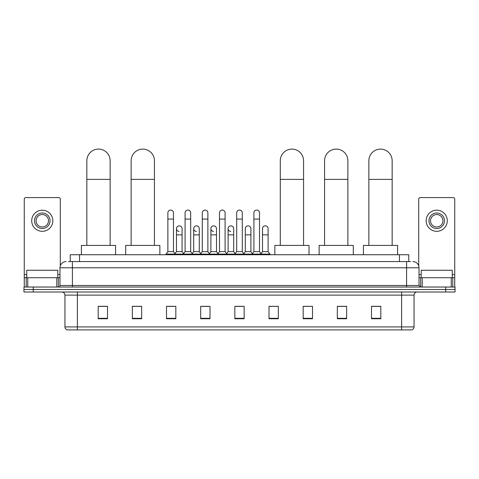 <?xml version="1.0" encoding="UTF-8"?>
<svg xmlns="http://www.w3.org/2000/svg" width="479" height="479" viewBox="0 0 479 479"><rect width="100%" height="100%" fill="white"/><g stroke="black" fill="none" stroke-linecap="round" stroke-linejoin="round"><path stroke-width="0.72" d="M70.233 261.57L70.233 254.732L408.767 254.732L408.767 261.57M68.509 261.57L410.635 261.57M68.365 261.57L72.401 261.57L72.401 267.779L59.977 267.779L59.977 285.484A1.551 1.551 0 0 1 58.426 287.035M66.192 261.57A6.209 6.209 0 0 0 59.977 267.779M412.808 261.57A6.209 6.209 0 0 1 419.023 267.779L419.023 285.484L420.574 287.035M33.267 287.035L23.95 287.035L23.95 289.52L33.267 289.52L23.95 289.52L23.95 292.004L33.267 292.004L33.267 289.52L445.733 289.52L33.267 289.52L33.267 287.035L445.733 287.035L445.733 289.52L455.05 289.52L445.733 289.52L445.733 292.004L33.267 292.004M445.733 292.004L455.05 292.004L455.05 287.035L445.733 287.035M414.054 326.918C413.964 328.402 413.221 329.396 411.814 329.899L401.63 329.899L401.63 326.918L414.054 326.918L414.054 295.112A3.108 3.108 0 0 1 417.155 292.004M401.63 329.899L67.186 329.899A3.108 3.108 0 0 1 64.946 326.918L64.946 295.112C64.767 293.226 63.731 292.19 61.845 292.004M380.817 318.745L380.817 306.321L371.5 306.321L371.5 318.745L380.817 318.745M346.652 318.745L346.652 306.321L337.336 306.321L337.336 318.745L346.652 318.745M312.488 318.745L312.488 306.321L303.171 306.321L303.171 318.745L312.488 318.745M278.323 318.745L278.323 306.321L269.006 306.321L269.006 318.745L278.323 318.745M107.5 318.745L107.5 306.321L98.183 306.321L98.183 318.745L107.5 318.745M141.664 318.745L141.664 306.321L132.348 306.321L132.348 318.745L141.664 318.745M175.829 318.745L175.829 306.321L166.512 306.321L166.512 318.745L175.829 318.745M209.994 318.745L209.994 306.321L200.677 306.321L200.677 318.745L209.994 318.745M244.158 318.745L244.158 306.321L234.842 306.321L234.842 318.745L244.158 318.745M312.488 306.321L303.171 306.386L312.488 306.321M201.982 306.386L208.191 306.386M167.566 306.386L173.781 306.386M278.323 306.321L269.006 306.386L278.323 306.321M236.392 306.386L242.608 306.386M141.664 306.386L132.348 306.386M107.5 306.386L98.183 306.386M346.652 306.386L337.336 306.386M380.817 306.386L371.5 306.386M57.803 277.718L57.803 270.264L26.746 270.264L26.746 277.718M56.797 287.035L56.797 277.718L27.752 277.718L27.752 287.035M60.288 265.839L60.288 199.138A1.551 1.551 0 0 0 58.737 197.588L25.812 197.588A1.551 1.551 0 0 0 24.261 199.138L24.261 277.718L27.752 277.718M56.797 277.718L59.977 277.718M24.261 287.035L24.261 277.718M42.278 212.993A7.766 7.766 0 0 0 34.512 220.753A7.766 7.766 0 0 0 42.278 228.519A7.766 7.766 0 0 0 50.038 220.753A7.766 7.766 0 0 0 42.278 212.993M42.278 214.544A6.209 6.209 0 0 0 36.063 220.753A6.209 6.209 0 0 0 42.278 226.968A6.209 6.209 0 0 0 48.487 220.753A6.209 6.209 0 0 0 42.278 214.544M42.278 231.315A10.562 10.562 0 0 0 52.834 220.753A10.562 10.562 0 0 0 42.278 210.197A10.562 10.562 0 0 0 31.716 220.753A10.562 10.562 0 0 0 42.278 231.315M86.843 245.416L86.843 160.752A11.646 11.646 0 0 1 98.494 149.101A11.646 11.646 0 0 1 110.14 160.752A11.646 11.646 0 0 0 98.494 149.101M110.14 245.416L110.14 160.752M115.577 254.732L115.577 245.416L81.412 245.416L81.412 254.732M131.132 245.416L131.132 160.752A11.646 11.646 0 0 1 142.784 149.101A11.646 11.646 0 0 1 154.43 160.752A11.646 11.646 0 0 0 142.784 149.101M154.43 245.416L154.43 160.752M159.866 254.732L159.866 245.416L125.702 245.416L125.702 254.732M280.281 245.416L280.281 160.752A11.646 11.646 0 0 1 291.927 149.101A11.646 11.646 0 0 1 303.572 160.752A11.646 11.646 0 0 0 291.927 149.101M303.572 245.416L303.572 160.752M309.009 254.732L309.009 245.416L274.844 245.416L274.844 254.732M324.57 245.416L324.57 160.752A11.646 11.646 0 0 1 336.216 149.101A11.646 11.646 0 0 1 347.868 160.752A11.646 11.646 0 0 0 336.216 149.101M347.868 245.416L347.868 160.752M353.298 254.732L353.298 245.416L319.134 245.416L319.134 254.732M368.86 245.416L368.86 160.752A11.646 11.646 0 0 1 380.506 149.101A11.646 11.646 0 0 1 392.157 160.752A11.646 11.646 0 0 0 380.506 149.101M392.157 245.416L392.157 160.752M397.588 254.732L397.588 245.416L363.423 245.416L363.423 254.732M167.878 219.077L173.47 219.077L173.47 251.631L167.878 251.631L167.878 212.868A2.796 2.796 0 0 1 170.847 210.077A2.796 2.796 0 0 1 173.47 212.868A2.796 2.796 0 0 0 170.847 210.077M167.878 251.631L166.015 254.115L166.015 254.732M173.47 251.631L175.332 254.115L166.015 254.115M185.086 251.631L185.086 219.077L190.678 219.077L190.678 251.631L185.086 251.631L183.223 254.115L175.332 254.115L175.332 254.732M185.086 219.077L185.086 212.868A2.796 2.796 0 0 1 188.055 210.077A2.796 2.796 0 0 1 190.678 212.868A2.796 2.796 0 0 0 188.055 210.077M190.678 251.631L192.54 254.115L183.223 254.115L183.223 254.732M202.294 251.631L202.294 219.077L207.88 219.077L207.88 251.631L202.294 251.631L200.426 254.115L192.54 254.115L192.54 254.732M202.294 219.077L202.294 212.868A2.796 2.796 0 0 1 205.263 210.077A2.796 2.796 0 0 1 207.88 212.868A2.796 2.796 0 0 0 205.263 210.077M207.88 251.631L209.748 254.115L200.426 254.115L200.426 254.732M219.496 251.631L219.496 219.077L225.088 219.077L225.088 251.631L219.496 251.631L217.634 254.115L209.748 254.115L209.748 254.732M219.496 219.077L219.496 212.868A2.796 2.796 0 0 1 222.472 210.077A2.796 2.796 0 0 1 225.088 212.868A2.796 2.796 0 0 0 222.472 210.077M225.088 251.631L226.95 254.115L217.634 254.115L217.634 254.732M236.704 251.631L236.704 219.077L242.296 219.077L242.296 251.631L236.704 251.631L234.842 254.115L226.95 254.115L226.95 254.732M236.704 219.077L236.704 212.868A2.796 2.796 0 0 1 239.674 210.077A2.796 2.796 0 0 1 242.296 212.868A2.796 2.796 0 0 0 239.674 210.077M242.296 251.631L244.158 254.115L234.842 254.115L234.842 254.732M253.912 251.631L253.912 219.077L259.504 219.077L259.504 251.631L253.912 251.631L252.05 254.115L244.158 254.115L244.158 254.732M253.912 219.077L253.912 212.868A2.796 2.796 0 0 1 256.882 210.077A2.796 2.796 0 0 1 259.504 212.868A2.796 2.796 0 0 0 256.882 210.077M259.504 251.631L261.366 254.115L252.05 254.115L252.05 254.732M268.108 251.631L268.108 234.854L262.516 234.854L262.516 251.631L268.108 251.631L269.97 254.115L261.366 254.115L261.366 254.732M179.098 231.435A2.796 2.796 0 0 1 176.482 228.645A2.796 2.796 0 0 1 179.451 225.854A2.796 2.796 0 0 1 182.074 228.645L182.074 234.854L176.482 234.854L176.482 228.645M182.074 234.854L182.074 251.631L176.482 251.631L176.482 234.854M176.482 251.631L174.973 253.636M182.074 251.631L183.577 253.636M196.306 231.435A2.796 2.796 0 0 1 193.69 228.645A2.796 2.796 0 0 1 196.659 225.854A2.796 2.796 0 0 1 199.276 228.645L199.276 234.854L193.69 234.854L193.69 228.645M199.276 234.854L199.276 251.631L193.69 251.631L193.69 234.854M193.69 251.631L192.181 253.636M199.276 251.631L200.785 253.636M213.514 231.435A2.796 2.796 0 0 1 210.892 228.645A2.796 2.796 0 0 1 213.868 225.854A2.796 2.796 0 0 1 216.484 228.645L216.484 234.854L210.892 234.854L210.892 228.645M216.484 234.854L216.484 251.631L210.892 251.631L210.892 234.854M210.892 251.631L209.389 253.636M216.484 251.631L217.993 253.636M230.722 231.435A2.796 2.796 0 0 1 228.1 228.645A2.796 2.796 0 0 1 231.07 225.854A2.796 2.796 0 0 1 233.692 228.645L233.692 234.854L228.1 234.854L228.1 228.645M233.692 234.854L233.692 251.631L228.1 251.631L228.1 234.854M228.1 251.631L226.597 253.636M233.692 251.631L235.201 253.636M245.308 228.645A2.796 2.796 0 0 1 248.278 225.854A2.796 2.796 0 0 1 250.9 228.645L250.9 234.854L245.308 234.854L245.308 228.645M250.9 234.854L250.9 251.631L245.308 251.631L245.308 234.854M245.308 251.631L243.799 253.636M250.9 251.631L252.403 253.636M262.516 234.854L262.516 228.645A2.796 2.796 0 0 1 265.486 225.854A2.796 2.796 0 0 1 268.108 228.645L268.108 234.854M262.516 251.631L261.007 253.636M269.97 254.115L269.97 254.732M451.248 287.035L451.248 277.718L422.203 277.718L422.203 287.035M451.248 277.718L454.739 277.718L454.739 199.138A1.551 1.551 0 0 0 453.188 197.588L420.263 197.588A1.551 1.551 0 0 0 418.712 199.138L418.712 265.839M419.023 277.718L422.203 277.718M454.739 277.718L454.739 287.035M436.722 212.993A7.766 7.766 0 0 0 428.962 220.753A7.766 7.766 0 0 0 436.722 228.519A7.766 7.766 0 0 0 444.488 220.753A7.766 7.766 0 0 0 436.722 212.993M436.722 214.544A6.209 6.209 0 0 0 430.513 220.753A6.209 6.209 0 0 0 436.722 226.968A6.209 6.209 0 0 0 442.937 220.753A6.209 6.209 0 0 0 436.722 214.544M436.722 231.315A10.562 10.562 0 0 0 447.284 220.753A10.562 10.562 0 0 0 436.722 210.197A10.562 10.562 0 0 0 426.166 220.753A10.562 10.562 0 0 0 436.722 231.315M452.254 277.718L452.254 270.264L421.197 270.264L421.197 277.718M79.55 261.57L79.55 254.732M399.45 261.57L399.45 254.732M72.401 287.035L72.401 285.484L419.023 285.484M59.977 285.484L72.401 285.484L72.401 267.779L406.599 267.779L406.599 287.035M419.023 267.779L406.599 267.779L406.599 261.57M401.63 292.004L401.63 295.112L64.946 295.112M414.054 295.112L401.63 295.112L401.63 326.918L77.37 326.918L77.37 329.899M64.946 326.918L77.37 326.918L77.37 292.004M244.158 318.313L234.842 318.313M209.994 318.313L200.677 318.313M175.829 318.313L166.512 318.313M141.664 318.313L132.348 318.313M107.5 318.313L98.183 318.313M278.323 318.313L269.006 318.313M312.488 318.313L303.171 318.313M346.652 318.313L337.336 318.313M380.817 318.313L371.5 318.313M59.977 274.611L57.803 274.611M26.746 274.611L24.261 274.611M58.324 277.718L58.324 287.035M24.285 277.718L24.285 287.035M26.225 287.035L26.225 277.718M86.843 179.386L110.14 179.386M131.132 179.386L154.43 179.386M280.281 179.386L303.572 179.386M324.57 179.386L347.868 179.386M368.86 179.386L392.157 179.386M454.739 274.611L452.254 274.611M421.197 274.611L419.023 274.611M454.715 287.035L454.715 277.718M452.775 277.718L452.775 287.035M420.676 287.035L420.676 277.718M173.47 219.077L173.47 212.868M190.678 219.077L190.678 212.868M207.88 219.077L207.88 212.868M225.088 219.077L225.088 212.868M242.296 219.077L242.296 212.868M259.504 219.077L259.504 212.868"/></g></svg>

